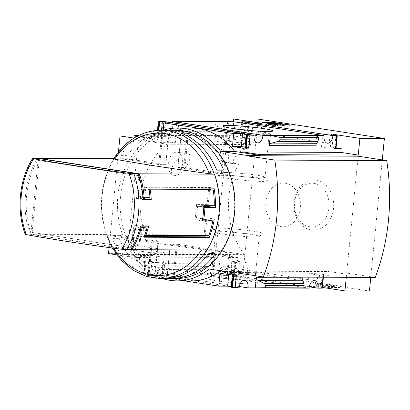 <?xml version="1.0" encoding="UTF-8"?>
<svg xmlns="http://www.w3.org/2000/svg" width="410" height="410" viewBox="0 0 410 410"><rect width="100%" height="100%" fill="white"/><g stroke="black" fill="none" stroke-linecap="round" stroke-linejoin="round"><path stroke-width="0.31" stroke-dasharray="2.05 1.54" d="M224.142 162.298A8.41 5.094 98.7 0 0 224.598 162.334L235.499 164.01L238.881 164.026L227.98 162.35L230.102 140.722L225.787 140.702L225.29 145.775A8.41 5.094 98.7 0 0 220.257 154.355A8.41 5.094 98.7 0 0 224.142 162.298L235.499 164.01C228.8 163.17 238.046 150.219 246.031 148.958A70.71 56.032 90.3 0 1 251.069 144.587L167.013 144.207A70.71 56.032 90.3 0 0 143.966 230.405L147.344 230.42C153.668 231.204 160.356 246.6 156.497 248.491A70.71 56.032 -89.7 0 0 160.535 254.261L244.591 254.636L216.003 250.249L226.791 140.215L138.426 139.82L127.638 249.849L216.003 250.249M136.443 228.749L147.82 230.461L136.904 228.785A8.41 5.094 98.7 0 0 136.443 228.749L133.065 228.734L130.944 250.361L135.254 250.377L160.535 254.261M238.881 164.026A70.71 56.032 -89.7 0 0 244.591 254.636M175.367 175.459L174.742 175.403C164.805 173.466 178.714 152.33 188.087 153.873C194.776 154.483 183.767 174.937 175.367 175.459M138.913 250.92L150.362 252.678L164.518 252.739L153.063 250.981L138.913 250.92L138.467 255.471L149.076 257.101L147.441 273.798L148.282 273.926L150.362 252.678M218.351 251.274L204.2 251.212L215.65 252.97L229.805 253.037L218.351 251.274L217.905 255.83L203.749 255.763L204.2 251.212M130.944 250.361L127.638 249.849M143.966 230.405L133.065 228.734M167.013 144.207L138.426 139.82M230.102 140.722L226.791 140.215M163.857 140.948L175.306 142.706L161.156 142.644L149.701 140.886L163.857 140.948L164.302 136.397L174.911 138.026L176.536 121.457M240.593 143.003L226.438 142.936L214.989 141.178L229.139 141.245L240.593 143.003L242.674 121.755M225.787 140.702L251.069 144.587M203.749 255.763L214.363 257.393L212.723 274.09L218.561 274.239A7.262 4.397 -81.3 0 1 224.126 266.705A7.262 4.397 -81.3 0 1 227.412 274.28L233.208 274.403L234.546 274.68L230.881 274.71L238.097 275.817L246.953 275.858L218.699 271.517L220.339 254.825L122.411 254.384L122.482 253.626L108.496 253.559M118.454 151.997L109.086 247.563M139.036 135.264L232.019 135.684L233.392 121.714M258.141 119.1L243.181 271.63L369.425 291.013M218.699 271.517L243.181 271.63M148.282 273.926L148.615 273.926A7.262 4.397 -81.3 0 1 154.175 266.387A7.262 4.397 -81.3 0 1 157.46 273.967L162.432 273.988L164.518 252.739M175.306 142.706L177.392 121.462M161.156 142.644L163.236 121.396M172.261 122.733A7.262 4.397 -81.3 0 1 166.855 128.976A7.262 4.397 -81.3 0 1 163.57 121.396M162.432 273.988L161.591 273.859L163.231 257.162L152.617 255.538L153.063 250.981M149.701 140.886L150.147 136.335L164.302 136.397M162.396 121.268L160.756 137.96L150.147 136.335M152.617 255.538L138.467 255.471M213.569 274.218L215.65 252.97M226.438 142.936L228.524 121.688M214.989 141.178L215.434 136.627L229.585 136.689L240.198 138.319L241.7 122.969M227.678 121.56L226.043 138.257L215.434 136.627M227.719 274.28L229.805 253.037M242.207 123.046A7.262 4.397 -81.3 0 1 236.801 129.288A7.262 4.397 -81.3 0 1 233.521 121.714M229.139 141.245L229.585 136.689M226.879 274.152L228.513 257.459L217.905 255.83M213.082 277.954A25.143 1.799 5.6 0 0 207.911 278.416A25.143 1.799 5.6 0 0 232.68 282.777A25.143 1.799 5.6 0 0 257.828 283.31A25.143 1.799 5.6 0 0 240.193 279.979A25.143 1.799 5.6 0 0 213.082 277.954M309.094 288.143L218.561 274.239M239.302 286.534L157.46 273.967M161.591 273.859L212.723 274.09M228.513 257.459L237.769 257.5L220.339 254.825M230.538 274.167L231.804 261.267L237.4 261.293L237.769 257.5M163.231 257.162L214.363 257.393M210.371 274.08L211.375 263.835C211.186 265.06 210.356 265.9 208.88 266.351L202.345 268.104L200.787 269.678L200.557 271.999L210.371 274.08M164.974 263.625L164.236 266.151L162.673 267.925L162.211 269.503L161.986 271.825L163.969 273.87L164.974 263.625L211.375 263.835M240.198 138.319L249.454 138.36L249.823 134.567L260.647 136.228L251.786 136.187L244.57 135.08L247.835 135.095L249.054 122.672M247.835 135.095L244.232 134.541L249.823 134.567M174.911 138.026L226.043 138.257M177.72 128.653L177.919 131.584L178.924 121.339L176.715 121.575L176.618 125.732L177.72 128.653L222.358 128.853C223.722 129.575 224.378 130.554 224.321 131.794L225.326 121.55L215.291 121.749L215.06 124.071L216.29 125.906L222.358 128.853M232.019 135.684L249.454 138.36M137.909 135.828L151.526 137.919L160.756 137.96M184.813 280.911L149.025 275.417L150.291 262.513L139.472 260.852L139.846 257.06L149.076 257.101M139.846 257.06L122.411 254.384M328.436 287.466L313.107 285.114L325.002 285.165L340.331 287.518L328.436 287.466L328.569 286.139L313.24 283.787L313.107 285.114M322.383 287.436L316.689 286.564L307.828 286.523L315.044 287.63L322.311 288.153M309.253 286.846L227.412 274.28M239.148 287.825L148.615 273.926M231.168 287.297L234.833 287.272L231.23 286.718M149.025 275.417L157.886 275.453L150.675 274.346L144.141 274.003L147.441 273.798M139.472 260.852L151.941 261.447L159.152 262.554L150.291 262.513M151.526 137.919L151.895 134.126L157.491 134.152L158.757 121.252M38.586 158.516A74.533 59.06 -89.7 0 0 31.242 234.243L106.441 234.582A74.533 59.06 90.3 0 1 113.877 158.696L113.693 158.696M25.174 234.31L30.079 234.238A74.533 59.06 90.3 0 1 37.52 158.352M138.831 175.823L38.058 160.361L138.78 175.654M132.845 247.917L32.154 232.46L131.774 247.912M175.885 278.585A74.148 58.758 90.3 0 1 117.46 204.175A74.148 58.758 90.3 0 1 176.551 130.288M121.011 155.375L121.257 154.38A74.148 58.758 90.3 0 1 162.058 130.308L169.053 130.339A74.148 58.758 -89.7 0 0 128.248 154.411L127.074 155.405L121.011 155.375L120.689 158.68L126.751 158.706L127.074 155.405M112.852 238.63L118.915 238.656L119.874 239.835A74.148 58.758 90.3 0 0 154.816 275.54L147.82 275.51A74.148 58.758 -89.7 0 1 112.878 239.804L113.175 235.325L119.238 235.35L118.915 238.656M346.276 277.324L346.578 274.208L248.65 273.767L248.726 273.009L237.318 272.957M370.758 277.432L382.279 159.91M358.15 156.205L346.691 273.065L375.247 277.452M234.771 272.563L346.691 273.065M248.65 273.767L231.219 271.087L231.091 272.383M220.918 270.82A74.958 59.394 90.3 0 0 223.178 269.083L248.726 273.009M190.891 280.937A74.958 59.394 90.3 0 1 148.036 257.547L134.044 257.485A74.958 59.394 -89.7 0 0 162.365 278.528M122.482 253.626L148.036 257.547M236.442 274.91L232.434 274.398L236.098 274.367L228.888 273.26L220.026 273.224M301.745 288.107L302.749 277.862M317.955 273.66L328.774 275.325L316.305 274.731L309.094 273.624L317.955 273.66L316.689 286.564M231.804 261.267L235.811 261.78L232.147 261.805L239.358 262.918L248.219 262.954L237.4 261.293M191.854 128.074A74.958 59.394 90.3 0 0 159.567 139.928L136.776 136.427M157.491 134.152L171.58 135.828L162.719 135.787L163.262 130.226M162.719 135.787L151.895 134.126M315.695 145.822L316.699 135.582M336.005 148.528L328.733 148.005L321.517 146.893L330.378 146.934L336.072 147.81M244.862 147.672L245.262 147.626L246.523 134.726M244.919 147.087L248.527 147.641L245.262 147.626M116.824 254.841L134.044 257.485M223.178 269.083L209.187 269.021M159.567 139.928L145.576 139.861L133.947 138.078M163.308 130.226A74.958 59.394 -89.7 0 0 145.576 139.861M184.413 132.732A72.242 57.241 90.3 0 1 223.066 247.85A72.242 57.241 90.3 0 1 124.671 232.742A72.242 57.241 90.3 0 1 184.413 132.732M316.228 180.092A25.143 19.926 90.3 0 1 329.681 220.165A25.143 19.926 90.3 0 1 295.436 214.907A25.143 19.926 90.3 0 1 316.228 180.092M215.978 275.1A21.873 1.563 5.6 0 0 211.473 275.499A21.873 1.563 5.6 0 0 211.406 275.607A21.873 1.563 5.6 0 0 233.023 279.297A21.873 1.563 5.6 0 0 254.943 279.876A21.873 1.563 5.6 0 0 254.897 279.758A21.873 1.563 5.6 0 0 239.558 276.863A21.873 1.563 5.6 0 0 215.978 275.1M220.231 231.676A21.873 1.563 5.6 0 0 215.665 232.183A21.873 1.563 5.6 0 0 215.711 232.301A21.873 1.563 5.6 0 0 237.282 235.873A21.873 1.563 5.6 0 0 259.135 236.555A21.873 1.563 5.6 0 0 259.202 236.452A21.873 1.563 5.6 0 0 244.56 233.526A21.873 1.563 5.6 0 0 220.231 231.676M217.982 228.032A25.143 1.799 5.6 0 0 212.78 228.749A25.143 1.799 5.6 0 0 237.574 232.859A25.143 1.799 5.6 0 0 262.702 233.644A25.143 1.799 5.6 0 0 246.784 230.266A25.143 1.799 5.6 0 0 217.982 228.032M223.148 175.347A25.143 1.799 5.6 0 0 217.971 175.808A25.143 1.799 5.6 0 0 242.74 180.169A25.143 1.799 5.6 0 0 267.889 180.702A25.143 1.799 5.6 0 0 250.254 177.371A25.143 1.799 5.6 0 0 223.148 175.347M226.038 172.492A21.873 1.563 5.6 0 0 221.533 172.892A21.873 1.563 5.6 0 0 221.467 172.999A21.873 1.563 5.6 0 0 243.084 176.689A21.873 1.563 5.6 0 0 265.003 177.269A21.873 1.563 5.6 0 0 264.962 177.151A21.873 1.563 5.6 0 0 249.618 174.255A21.873 1.563 5.6 0 0 226.038 172.492M242.043 129.657A21.873 1.563 5.6 0 0 230.292 129.068A21.873 1.563 5.6 0 0 225.725 129.575A21.873 1.563 5.6 0 0 225.772 129.693A21.873 1.563 5.6 0 0 247.343 133.265A21.873 1.563 5.6 0 0 269.196 133.947A21.873 1.563 5.6 0 0 269.262 133.845A21.873 1.563 5.6 0 0 253.242 130.754M313.24 283.787L325.13 283.838L325.002 285.165M325.13 283.838L340.459 286.19L340.331 287.518M321.829 286.236L320.241 285.708L322.829 286.19L329.773 286.221L328.825 285.944L333.935 286.728L321.829 286.236L321.958 284.909L320.369 284.381L320.241 285.708M320.369 284.381L322.957 284.863L329.906 284.894L328.958 284.617L334.068 285.401L323.07 285.078L322.942 286.406M323.07 285.078L321.958 284.909M331.347 285.114L331.218 286.446M333.181 285.396L333.053 286.723M334.068 285.401L333.935 286.728M328.958 284.617L328.825 285.944M328.072 284.612L327.944 285.939M329.906 284.894L329.773 286.221M322.957 284.863L322.829 286.19M322.204 284.648L322.07 285.975M321.261 284.432L321.132 285.76M340.459 286.19L328.569 286.139M277.437 126.157L262.108 123.805L273.998 123.861L289.327 126.213L277.437 126.157L277.57 124.83M262.108 123.805L262.241 122.477M273.998 123.861L274.039 123.436M289.327 126.213L289.46 124.886M275.622 123.994L275.489 125.322L276.996 125.552A3.823 0.272 -174.4 0 1 271.656 125.081L268.473 124.496L270.349 124.496L280.291 125.245L280.419 123.917M276.996 125.552L277.073 124.758M275.489 125.322L272.824 125.086L272.952 123.758M280.291 125.245L276.776 124.476L283.986 125.583L271.261 124.712L272.824 125.086M282.823 125.578L282.895 124.855M283.986 125.583L284.058 124.86M276.776 124.476L276.904 123.149M275.607 124.471L275.699 123.564M231.219 271.087L329.148 271.528L328.774 275.325M228.759 274.562L228.888 273.26M234.833 287.272L236.098 274.367M315.044 287.63L316.305 274.731M307.828 286.523L309.094 273.624M346.578 274.208L329.148 271.528M157.886 275.453L159.152 262.554M150.675 274.346L151.941 261.447M246.953 275.858L248.219 262.954M238.097 275.817L239.358 262.918M230.881 274.71L232.147 261.805M330.378 146.934L331.536 135.11M321.517 146.893L322.783 133.993M328.733 148.005L329.999 135.1M248.527 147.641L249.787 134.741M171.58 135.828L172.841 122.928M164.364 134.721L165.522 122.892M260.647 136.228L261.913 123.328M251.786 136.187L253.052 123.287M244.57 135.08L245.836 122.18M176.715 121.575L215.291 121.749M161.986 271.825L200.557 271.999M113.744 248.199A71.217 56.431 90.3 0 1 107.312 235.043A303.38 21.689 -174.4 0 0 201.828 249.552L206.722 249.982A74.148 58.753 -89.7 0 0 214.163 174.096M107.312 235.043C106.016 234.802 105.841 234.669 106.79 234.638L106.175 234.73L112.319 248.004M113.616 158.824L114.231 158.752A74.148 58.753 -89.7 0 0 106.79 234.638L106.441 234.582M130.713 249.69L30.079 234.238M138.749 175.823L136.515 198.589L143.08 199.598M38.058 160.361L30.986 232.455M141.978 226.161L142.07 225.182L133.911 225.146L131.682 247.912M133.911 225.146L140.476 226.156M32.154 232.46L39.222 160.366M209.853 188.149L209.915 187.529L144.627 187.237L143.695 196.723L137.868 196.697L139.651 178.514M137.868 196.697L142.957 197.476M130.81 249.531L31.242 234.243M133.076 245.575L134.89 227.048L140.041 227.842M114.231 158.752L113.877 158.696M206.722 249.982L207.076 250.033M170.283 244.093L177.412 244.216L215.419 250.12L208.29 249.997L170.283 244.093L166.911 278.492M170.416 244.181L167.06 278.462M176.346 244.119L173.051 277.734M177.412 244.216L174.147 277.514M215.286 250.028L214.953 253.421M215.419 250.12L215.096 253.426M209.356 250.09L209.033 253.395M208.29 249.997L207.86 254.39M119.238 235.35L158.311 241.352L151.182 241.229L113.175 235.325M113.309 235.417L112.878 239.804M120.304 235.448L119.874 239.835M158.178 241.259L154.816 275.54M158.311 241.352L154.939 275.751M152.248 241.326L148.876 275.725M151.182 241.229L147.82 275.51M126.751 158.706L165.825 164.707L158.696 164.584L120.827 158.772L121.257 154.38M127.817 158.803L128.248 154.411M165.691 164.615L169.053 130.339M165.825 164.707L169.202 130.308M159.767 164.682L163.139 130.277M158.696 164.584L162.058 130.308M177.935 167.541L184.93 167.572L222.937 173.476L215.803 173.353L177.935 167.541L181.297 133.26M177.796 167.449L181.174 133.05M183.859 167.475L186.97 135.782M184.93 167.572L187.99 136.325M222.799 173.384L223.117 170.171M222.937 173.476L223.26 170.171M216.875 173.45L217.197 170.145M215.803 173.353L216.234 168.966M206.83 218.976L206.937 217.884L196.446 217.838L197.558 206.455L203.77 206.481M197.558 206.455L203.739 207.404M209.915 187.529L214.076 188.169M208.131 205.676L209.71 189.599M144.627 187.237L148.789 187.877M143.695 196.723L149.963 197.687M136.515 198.589L143.028 198.619M144.771 197.661L145.606 189.138L149.086 189.671M145.606 189.138L149.004 189.153M208.562 189.42L207.07 204.6L214.276 205.707M207.07 204.6L196.58 204.554L203.785 205.656M134.89 227.048L140.24 227.073M140.722 227.078L139.789 236.56L143.951 237.2M139.789 236.56L144.197 236.58M206.937 217.884L214.276 219.012M205.195 235.653L206.732 219.955M196.446 217.838L202.648 218.791M196.58 204.554L195.093 219.729L202.299 220.836M195.093 219.729L202.484 219.76M205.584 219.775L204.098 234.956L208.767 235.668M204.098 234.956L141.142 234.669L144.709 235.217M142.07 225.182L148.635 226.192M141.142 234.669L141.87 227.253M285.232 183.203A21.873 17.333 90.3 0 1 300.402 206.281A21.873 17.333 90.3 0 1 283.008 226.791A21.873 17.333 90.3 0 1 265.772 204.841A21.873 17.333 90.3 0 1 283.202 183.044A21.873 17.333 90.3 0 1 285.232 183.203M313.916 183.332A21.873 17.333 90.3 0 1 329.081 206.409A21.873 17.333 90.3 0 1 311.687 226.92A21.873 17.333 90.3 0 1 294.457 204.969A21.873 17.333 90.3 0 1 311.882 183.173A21.873 17.333 90.3 0 1 313.916 183.332M246.031 148.958L225.29 145.775M224.598 162.334L227.98 162.35M156.497 248.491L135.751 245.308A8.41 5.094 98.7 0 0 140.789 236.729A8.41 5.094 98.7 0 0 136.904 228.785M135.254 250.377L135.751 245.308M176.577 152.151A11.659 7.062 98.7 0 0 168.387 163.17A11.659 7.062 98.7 0 0 173.671 175.249A11.659 7.062 98.7 0 0 174.306 175.296A11.659 7.062 98.7 0 0 182.496 164.277A11.659 7.062 98.7 0 0 177.212 152.202A11.659 7.062 98.7 0 0 176.577 152.151M244.232 134.541L245.493 121.642M177.919 131.584L224.321 131.794M143.802 273.777L145.068 260.878M25.876 234.223A74.533 59.06 90.3 0 1 33.312 158.337M214.251 174.107A74.148 58.758 90.3 0 1 206.773 250.033M160.223 278.518A74.148 58.758 90.3 0 1 101.803 204.103A74.148 58.758 90.3 0 1 160.889 130.216M269.503 124.748L269.616 123.61M271.656 125.081L271.768 123.943M270.959 124.799L271.087 123.471M271.261 124.712L271.379 123.518M280.409 125.209L280.537 123.922M270.349 124.496L270.477 123.169M322.988 277.216L323.177 275.3M233.141 274.895L233.172 274.582M231.568 287.256L232.834 274.357M321.578 287.974L322.839 275.074M320.974 287.882L322.239 274.982M318.309 287.646L319.569 274.746M147.41 274.331L148.676 261.431M144.74 274.095L146.006 261.196M144.141 274.003L145.406 261.103M234.146 274.72L235.412 261.821M233.808 274.495L235.073 261.595M233.208 274.403L234.474 261.503M331.997 148.015L333.263 135.115M334.668 148.251L335.928 135.351M335.267 148.343L336.533 135.443M161.099 134.705L161.54 130.221M158.429 134.47L158.844 130.252M157.829 134.377L158.234 130.277M247.502 134.869L248.762 121.97M246.897 134.777L248.163 121.878M176.49 123.897L215.06 124.071M176.618 125.732L216.29 125.906M164.236 266.151L208.88 266.351M162.673 267.925L202.345 268.104M162.211 269.503L200.787 269.678M201.828 249.552A71.217 56.431 90.3 0 1 201.525 250.008M327.334 143.192L236.801 129.288M314.66 280.604L224.126 266.705M257.388 142.875L166.855 128.976M244.708 280.291L154.175 266.387M211.473 275.499L207.911 278.416M254.897 279.758L257.828 283.31M254.943 279.876L259.202 236.452M211.406 275.607L215.665 232.183M259.135 236.555L262.702 233.644M215.711 232.301L212.78 228.749M221.533 172.892L217.971 175.808M264.962 177.151L267.889 180.702M265.003 177.269L269.262 133.845M221.467 172.999L225.725 129.575M269.196 133.947L272.763 131.036M225.772 129.693L222.84 126.142M270.59 124.707L270.718 123.379M280.558 125.245L280.691 123.917M268.473 124.496L268.576 123.451M232.388 274.89L232.434 274.398M323.382 277.216L323.577 275.253M143.403 273.824L144.668 260.924M234.546 274.68L235.811 261.78M157.091 134.198L157.476 130.324M248.234 135.049L249.444 122.733M283.008 226.791L311.687 226.92M283.202 183.044L311.882 183.173M188.087 153.873L177.212 152.202M174.742 175.413L173.671 175.249"/><path stroke-width="0.61" d="M136.776 136.427L134.019 136.002L120.027 135.941L118.454 151.997M109.086 247.563L108.496 253.559L116.824 254.841M134.019 136.002L134.09 135.244L139.036 135.264M233.392 121.714L233.659 118.987L258.141 119.1L384.38 138.483L359.898 138.37L331.644 134.034L322.783 133.993L329.999 135.1L336.533 135.443L332.899 135.654L242.366 121.755A7.262 4.397 -81.3 0 1 242.207 123.046M163.236 121.396L254.103 135.3L247.466 135.044L246.128 134.772L249.787 134.741L242.576 133.634L233.715 133.593L163.985 122.887L172.841 122.928L165.63 121.821L159.095 121.478L163.236 121.396M172.415 121.437L233.521 121.714L324.049 135.613L270.303 135.372L269.298 145.617C269.483 144.387 270.318 143.551 271.794 143.1L278.323 141.347L279.886 139.774L280.112 137.452L270.303 135.372L262.948 135.336L172.415 121.437A7.262 4.397 -81.3 0 1 172.261 122.733M242.366 121.755L248.163 121.878L249.5 122.149L245.836 122.18L253.052 123.287L261.913 123.328L233.659 118.987M241.7 122.969L241.833 121.626M323.382 277.216L322.311 288.153L317.945 288.179A7.262 4.397 98.7 0 0 314.66 280.604A7.262 4.397 98.7 0 0 309.094 288.143L247.994 287.866L239.302 286.534M228.042 125.424A25.143 1.799 5.6 0 0 222.84 126.142A25.143 1.799 5.6 0 0 247.64 130.252A25.143 1.799 5.6 0 0 272.763 131.036A25.143 1.799 5.6 0 0 256.844 127.659A25.143 1.799 5.6 0 0 228.042 125.424M134.09 135.244L137.909 135.828M277.57 124.83L262.241 122.477L274.131 122.534L289.46 124.886L277.57 124.83M324.049 135.613A7.262 4.397 98.7 0 0 327.334 143.192A7.262 4.397 98.7 0 0 332.899 135.654M370.758 277.432L369.425 291.013L344.943 290.9L322.383 287.436M317.945 288.179L309.253 286.846M254.103 135.3A7.262 4.397 98.7 0 0 257.388 142.875A7.262 4.397 98.7 0 0 262.948 135.336M247.994 287.866A7.262 4.397 98.7 0 0 244.708 280.291A7.262 4.397 98.7 0 0 239.148 287.825L231.168 287.297L232.388 274.89M231.23 286.718L227.622 286.159L218.761 286.124L184.813 280.911M142.957 197.476L144.135 197.661A74.533 59.06 -89.7 0 0 139.323 173.809L38.684 158.357A74.533 59.06 -89.7 0 0 38.586 158.516M38.684 158.357L113.693 158.696M33.748 158.742C32.421 158.496 32.277 158.362 33.312 158.337L37.52 158.352L138.155 173.804A74.533 59.06 90.3 0 1 143.08 199.598L151.239 199.634A74.533 59.06 90.3 0 0 150.275 189.856L213.231 190.137A74.533 59.06 -89.7 0 1 214.276 205.707L203.785 205.656A74.533 59.06 -89.7 0 1 202.299 220.836L212.79 220.882A74.533 59.06 -89.7 0 1 208.767 235.668L145.811 235.386A74.533 59.06 90.3 0 0 148.635 226.192L140.476 226.156A74.533 59.06 90.3 0 1 130.713 249.69L121.539 249.249A303.38 21.689 -174.4 0 1 26.307 234.622A71.606 56.739 90.3 0 1 33.748 158.742A303.38 21.689 5.6 0 0 128.981 173.363A71.606 56.739 90.3 0 1 133.957 212.641A71.606 56.739 90.3 0 1 121.539 249.249M138.831 175.823L139.912 175.828L138.78 175.654M133.076 245.575L132.845 247.917L131.774 247.912M139.323 173.809L214.517 174.147A74.533 59.06 90.3 0 1 207.076 250.033L131.882 249.695A74.533 59.06 -89.7 0 0 141.158 228.011L146.99 228.037A74.533 59.06 -89.7 0 1 143.951 237.2L209.238 237.492A74.533 59.06 90.3 0 0 214.276 219.012L203.785 218.966A74.533 59.06 90.3 0 0 204.903 207.583L215.393 207.629A74.533 59.06 90.3 0 0 214.076 188.169L148.789 187.877A74.533 59.06 -89.7 0 1 149.963 197.687L144.135 197.661M113.611 158.824C125.706 140.271 141.47 130.734 160.889 130.216L176.551 130.288A74.148 58.758 90.3 0 1 183.434 130.831A74.148 58.758 90.3 0 1 234.848 209.054A74.148 58.758 90.3 0 1 175.885 278.585L160.223 278.518A74.148 58.758 90.3 0 0 206.773 250.033M166.911 278.492L174.05 278.492A74.148 58.758 90.3 0 0 214.855 254.42L215.096 253.426L209.033 253.395L207.86 254.39A74.148 58.758 -89.7 0 1 167.06 278.462L166.911 278.492M181.174 133.05L181.297 133.26A74.148 58.758 90.3 0 1 216.234 168.966L217.197 170.145L223.26 170.171L223.23 168.997A74.148 58.758 -89.7 0 0 188.287 133.291L181.174 133.05M346.276 277.324L344.943 290.9M382.279 159.91L384.38 138.483M359.898 138.37L358.263 155.067L260.335 154.626L260.258 155.385L246.266 155.323L220.718 151.398A74.958 59.394 -89.7 0 0 177.863 128.007A74.958 59.394 -89.7 0 0 163.308 130.226M237.318 272.957L234.735 272.942L234.771 272.563L263.328 276.95L375.247 277.452A186.073 147.441 -89.7 0 0 386.702 160.587L358.15 156.205L246.231 155.703L246.266 155.323M220.918 270.82A74.958 59.394 90.3 0 1 190.891 280.937L176.9 280.876A74.958 59.394 -89.7 0 0 209.187 269.021L234.735 272.942M231.091 272.383L230.845 274.885L220.026 273.224L218.761 286.124M235.176 287.81L236.442 274.91L230.845 274.885M256.347 277.657L255.343 287.897L265.383 287.702L265.608 285.38L264.383 283.541L258.31 280.594L302.954 280.794L302.749 277.862L256.347 277.657C256.296 278.892 256.947 279.876 258.31 280.594M302.954 280.794L304.056 283.72L303.954 287.876L301.745 288.107M177.863 128.007L191.854 128.074A74.958 59.394 90.3 0 1 234.71 151.464L220.718 151.398M260.258 155.385L234.71 151.464M246.128 134.772L244.862 147.672L248.865 148.179L243.273 148.153L242.899 151.951L260.335 154.626M243.273 148.153L232.449 146.493L233.715 133.593M163.262 130.226L163.985 122.887M316.699 135.582L318.688 137.622L317.996 141.522L316.433 143.3L315.695 145.822L269.298 145.617M336.072 147.81L341.202 148.594L335.606 148.569L336.866 135.669M337.266 135.628L336.005 148.528L335.606 148.569M232.449 146.493L241.311 146.534L244.919 147.087M162.365 278.528A74.958 59.394 -89.7 0 0 176.9 280.876M133.947 138.078L120.027 135.941M263.328 276.95A186.073 147.441 -89.7 0 0 274.787 160.084L246.231 155.703M386.702 160.587L274.787 160.084M253.242 130.754A21.873 1.563 5.6 0 0 242.043 129.657M274.039 123.436L274.131 122.534M271.789 123.753L268.601 123.169L270.477 123.169L280.691 123.917L276.904 123.149L284.12 124.256L271.389 123.379L277.124 124.225A3.823 0.272 -174.4 0 1 271.789 123.753L271.768 123.943M277.073 124.758L277.124 124.225M282.895 124.855L282.951 124.25M284.058 124.86L284.12 124.256M275.699 123.564L275.74 123.143M227.622 286.159L228.759 274.562M331.536 135.11L331.644 134.034M341.202 148.594L340.828 152.392L358.263 155.067M241.311 146.534L242.576 133.634M242.899 151.951L340.828 152.392M165.522 122.892L165.63 121.821M280.112 137.452L318.688 137.622M265.383 287.702L303.954 287.876M114.231 158.752C113.283 158.783 113.457 158.921 114.754 159.157A303.38 21.689 5.6 0 0 209.269 173.671L214.517 174.147M138.155 173.804L128.981 173.363M25.169 234.315C16.267 209.848 19.214 179.554 32.615 158.409L33.312 158.337M25.876 234.223C24.836 234.243 24.979 234.382 26.307 234.622M139.651 178.514L139.912 175.828M131.882 249.695L130.81 249.531M140.041 227.842L141.158 228.011M173.051 277.734L172.974 278.523M174.147 277.514L174.05 278.492M214.953 253.421L214.855 254.42M186.97 135.782L187.232 133.076M187.99 136.325L188.287 133.291M223.117 170.171L223.23 168.997M203.77 206.481L208.054 206.502L215.393 207.629M203.739 207.404L204.903 207.583M208.054 206.502L208.131 205.676M209.71 189.599L209.853 188.149M143.028 198.619L151.239 199.634M149.086 189.671L150.275 189.856M144.679 198.624L144.771 197.661M149.004 189.153L208.562 189.42L213.231 190.137M140.24 227.073L146.99 228.037M144.197 236.58L205.077 236.857L209.238 237.492M205.077 236.857L205.195 235.653M206.732 219.955L206.83 218.976M202.648 218.791L203.785 218.966M202.484 219.76L205.584 219.775L212.79 220.882M144.709 235.217L145.811 235.386M141.87 227.253L141.978 226.161M160.889 130.216A74.148 58.758 90.3 0 1 167.777 130.759A74.148 58.758 90.3 0 1 214.251 174.107M321.911 288.199L322.988 277.216M232.506 287.574L233.751 274.895M231.906 287.482L233.141 274.895M245.595 147.851L246.861 134.951M246.2 147.943L247.466 135.044M248.865 148.179L250.131 135.279M161.54 130.221L162.365 121.806M158.844 130.252L159.695 121.57M158.234 130.277L159.095 121.478M249.054 122.672L249.101 122.195M279.886 139.774L318.457 139.948M278.323 141.347L317.996 141.522M271.794 143.1L316.433 143.3M264.383 283.541L304.056 283.72M265.608 285.38L304.184 285.555M114.754 159.157A71.217 56.431 90.3 0 1 165.225 133.66A71.217 56.431 90.3 0 1 209.269 173.671M201.525 250.008A71.217 56.431 90.3 0 1 113.744 248.199M133.952 173.789A74.533 59.06 90.3 0 1 126.511 249.669M268.576 123.451L268.601 123.169M157.476 130.324L158.357 121.293M249.444 122.733L249.5 122.149M112.319 248.004L121.698 260.683L133.229 270.333L146.314 276.407L160.223 278.518"/></g></svg>
